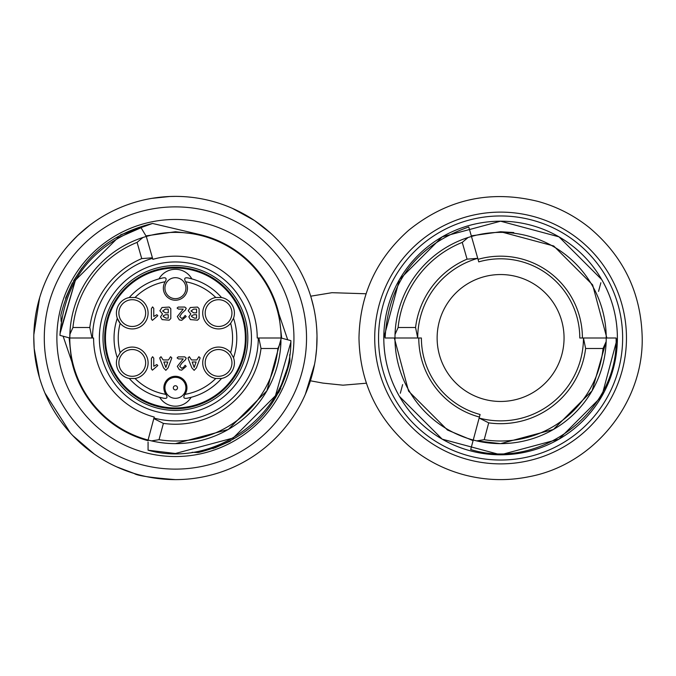 <?xml version="1.0" encoding="UTF-8"?>
<svg xmlns="http://www.w3.org/2000/svg" width="676" height="676" viewBox="0 0 676 676"><rect width="100%" height="100%" fill="white"/><g stroke="black" fill="none" stroke-linecap="round" stroke-linejoin="round"><path stroke-width="1.01" d="M317.01 336.031L316.63 348.512L315.54 358.441M314.568 364.263L305.358 394.277M175.414 479.614C150.748 477.678 137.008 475.634 134.194 473.479L116.627 466.837M94.26 454.052L72.746 435.538M70.439 433.046L44.912 392.993M39.436 377.554L34.189 348.512L33.8 337.037M311.205 297.82A141.614 141.614 0 0 1 316.309 323.787A141.614 141.614 0 0 0 311.205 297.82L313.782 307.876M314.94 313.808L315.548 317.627M316.292 323.677L316.714 328.646M316.757 329.415L316.993 335.254M33.842 334.654L39.622 297.82M175.414 196.386C141.833 198.972 141.833 198.972 175.414 196.386C208.977 198.972 208.977 198.972 175.414 196.386L169.904 196.496M200.721 198.668L199.099 198.381M169.769 196.505L151.762 198.381M151.441 198.431L150.097 198.668M244.56 214.419L243.926 214.072L244.56 214.419M77.03 236.144L68.149 245.54M92.325 223.325L90.119 224.956M88.21 226.418L87.686 226.832M86.942 227.423L86.52 227.77M85.565 228.539L84.297 229.595M82.742 230.913L81.162 232.307M110.061 212.374L108.092 213.413M107.222 213.886L106.487 214.3M105.743 214.714L104.788 215.255M96.617 220.334L95.629 221.001M102.693 216.489L102.177 216.793L102.693 216.489M112.917 210.92L111.599 211.58M107.645 213.658L106.952 214.038M184.142 196.657A141.614 141.614 0 0 1 185.385 196.741M75.551 237.589L75.053 238.096M270.561 233.119L254.497 220.537L232.333 208.335M277.54 239.904L276.999 239.346M276.171 238.493L275.673 238.003M262.939 226.68L262.508 226.342M271.575 234.048L265.752 228.953M265.693 228.902L263.42 227.06M118.875 208.166L114.498 210.16M131.347 203.417L127.291 204.82M160.305 197.198L155.311 197.823M110.509 212.137L110.036 212.382M107.154 213.92L105.921 214.613M214.909 202.006L214.36 201.854M207.997 200.189L206.383 199.817M33.8 338A141.614 141.614 0 0 1 175.414 196.386A141.614 141.614 0 0 1 317.019 338A141.614 141.614 0 0 1 175.414 479.614A141.614 141.614 0 0 1 33.8 338A141.614 141.614 0 0 1 175.414 196.386A141.614 141.614 0 0 1 317.019 338A141.614 141.614 0 0 0 316.714 328.697A141.614 141.614 0 0 1 317.019 338M70.304 243.098L78.103 235.113M77.199 235.983L76.684 236.482M77.427 235.763L89.705 225.269M293.942 338A118.537 118.537 0 0 1 175.414 456.537A118.537 118.537 0 0 1 56.877 338A118.537 118.537 0 0 1 175.414 219.463A118.537 118.537 0 0 1 293.942 338M188.122 196.961L191.832 197.341M177.374 196.403L180.179 196.471M192.069 452.286L198.279 452.54C247.391 440.321 277.946 409.766 289.953 360.866L289.691 354.655M287.697 339.783L278.943 314.078A106.259 106.259 0 0 0 199.327 234.471L175.414 231.741L145.957 235.899M71.419 359.826L69.146 337.831L71.876 361.922A106.259 106.259 0 0 0 148.069 440.684M71.876 361.922L63.13 336.217M61.127 321.345L60.865 315.134C73.093 266.023 103.648 235.459 152.539 223.46L199.327 234.471M278.943 314.078L281.672 338M212.864 448.636L229.57 441.487M73.481 280.954L81.838 268.093M120.767 234.766L152.548 223.46M290.815 342.352L275.428 395.747L233.152 438.014L175.414 453.495L148.069 450.208C216.514 469.389 291.677 411.811 290.874 340.636L281.039 338A105.633 105.633 0 0 0 146.295 236.465L145.247 234.716M281.039 338.896L266.893 390.812L228.226 429.48L175.414 443.633A105.633 105.633 0 0 1 151.517 440.896L159.021 439.696A103.005 103.005 0 0 0 277.887 348.486L261.012 348.486L258.84 338L281.039 338L280.523 348.486M148.069 442.07L148.069 450.208C216.514 469.389 291.677 411.811 290.874 340.636C291.677 411.811 216.514 469.389 148.069 450.208L148.069 447.647M283.007 338.524L285.956 339.318M277.887 348.486L280.979 341.549A105.633 105.633 0 0 1 151.517 440.896L148.069 440.034L153.815 418.588L163.389 423.396L159.021 439.696M261.012 348.486A86.241 86.241 0 0 1 163.389 423.396M153.815 418.588L153.959 418.047A82.869 82.869 0 0 0 258.283 338L258.84 338M258.283 338L257.226 338A81.821 81.821 0 0 0 152.861 259.347L152.565 258.342A82.869 82.869 0 0 0 92.544 338L93.592 338A81.821 81.821 0 0 0 154.238 417.033L153.959 418.047M99.364 338A76.05 76.05 0 0 1 175.414 261.95A76.05 76.05 0 0 1 251.464 338A76.05 76.05 0 0 1 175.414 414.05A76.05 76.05 0 0 1 99.364 338L99.6 331.924M247.822 338A72.408 72.408 0 0 1 175.414 410.408A72.408 72.408 0 0 1 103.005 338A72.408 72.408 0 0 1 175.414 265.592A72.408 72.408 0 0 1 247.822 338M246.157 338A70.743 70.743 0 0 1 175.414 408.743A70.743 70.743 0 0 1 104.67 338A70.743 70.743 0 0 1 175.414 267.257A70.743 70.743 0 0 1 246.157 338M245.38 338A69.966 69.966 0 0 0 175.414 268.034A69.966 69.966 0 0 0 105.448 338A69.966 69.966 0 0 0 175.414 407.966A69.966 69.966 0 0 0 245.38 338M152.861 259.347A81.821 81.821 0 0 1 257.226 338M60.079 331.924L75.391 280.253L117.666 237.986L141.056 227.736L146.295 236.465L152.413 257.801L141.732 258.604L137.084 242.388A103.005 103.005 0 0 0 72.94 327.514L69.839 334.451A105.633 105.633 0 0 1 142.898 237.496L137.084 242.388M152.413 257.801L152.565 258.342M92.544 338L69.78 338L70.304 327.514M72.94 327.514L89.807 327.514L91.978 338M89.807 327.514A86.241 86.241 0 0 1 141.732 258.604M148.069 440.034A105.633 105.633 0 0 1 69.78 338L59.953 335.364C64.017 282.129 91.049 246.25 141.056 227.736C91.049 246.25 64.017 282.129 59.953 335.364C64.017 282.129 91.049 246.25 141.056 227.736L117.666 237.986L75.391 280.253L60.003 333.648M69.78 337.104L69.839 334.459M142.898 237.496L146.295 236.465L142.898 237.496M61.913 335.896L67.811 337.476M289.945 360.908L278.495 392.917L289.945 360.908M230.499 440.997L214.791 447.96M65.572 298.268L72.408 282.914L65.572 298.277M120.497 234.91L152.539 223.46M280.793 388.379L278.495 392.917M65.682 297.972L72.416 282.906M289.953 360.866L278.504 392.9M117.523 357.097A15.835 15.835 0 0 0 117.294 357.714A61.364 61.364 0 0 1 117.294 318.286L120.159 323.314A15.835 15.835 0 0 0 148.095 313.089A15.835 15.835 0 0 0 135.065 297.499L129.285 297.533A61.364 61.364 0 0 1 158.987 278.875A18.869 18.869 0 0 1 191.832 278.875A61.364 61.364 0 0 1 221.542 297.533L215.762 297.499A15.835 15.835 0 0 0 213.117 327.961A15.835 15.835 0 0 0 230.66 323.314L233.524 318.286A61.364 61.364 0 0 1 233.524 357.714L230.66 352.686A15.835 15.835 0 0 0 202.724 362.911A15.835 15.835 0 0 0 215.762 378.501L221.542 378.467A61.364 61.364 0 0 1 191.122 397.319A18.353 18.353 0 0 1 159.697 397.319A61.364 61.364 0 0 1 129.285 378.467L135.065 378.501A15.835 15.835 0 0 0 137.701 348.039A15.835 15.835 0 0 0 120.159 352.686L117.294 357.714A15.835 15.835 0 0 0 129.927 378.577M129.927 297.423A15.835 15.835 0 0 0 120.159 323.314A57.173 57.173 0 0 0 120.159 352.686M233.296 318.903A15.835 15.835 0 0 0 220.891 297.423M220.891 378.577A15.835 15.835 0 0 0 233.296 357.097M159.697 397.319A61.364 61.364 0 0 0 163.592 398.215A61.364 61.364 0 0 1 159.697 397.319L163.592 398.215C167.107 398.848 167.876 397.564 165.907 394.37A11.543 11.543 0 0 1 175.414 376.287A11.543 11.543 0 0 1 184.911 394.37C182.942 397.572 183.711 398.848 187.227 398.215L191.122 397.319M164.919 387.83A10.486 10.486 0 0 1 175.414 377.335A10.486 10.486 0 0 1 185.9 387.83A10.486 10.486 0 0 1 175.414 398.316A10.486 10.486 0 0 1 164.919 387.83M177.509 387.83A2.096 2.096 0 0 0 175.414 385.726A2.096 2.096 0 0 0 173.309 387.83A2.096 2.096 0 0 0 175.414 389.925A2.096 2.096 0 0 0 177.509 387.83M164.919 288.17A10.486 10.486 0 0 0 175.414 298.665A10.486 10.486 0 0 0 185.9 288.17A10.486 10.486 0 0 0 175.414 277.684A10.486 10.486 0 0 0 164.919 288.17M158.987 278.875L162.781 277.946C166.135 277.287 166.947 278.554 165.214 281.748A12.05 12.05 0 0 0 175.414 300.228A12.05 12.05 0 0 0 185.604 281.748C183.872 278.554 184.675 277.287 188.038 277.946L191.832 278.875A61.364 61.364 0 0 0 188.038 277.946A61.364 61.364 0 0 1 191.832 278.875M162.003 307.521L169.194 307.056L170.8 308.687L170.8 318.548L169.194 320.179L162.096 319.604L160.516 316.858L162.51 313.951L159.891 310.774L162.003 307.521M190.328 307.521L197.519 307.056L199.124 308.687L199.124 318.548L197.519 320.179L190.421 319.604L188.841 316.858L190.835 313.951L188.215 310.774L190.328 307.521M161.015 356.708L163.169 359.953L168.468 359.953L170.563 356.708L171.822 357.917L168.104 367.837L165.831 370.347L163.533 367.854L160.119 359.345L159.722 357.934L161.015 356.708M189.331 356.708L191.485 359.953L196.792 359.953L198.888 356.708L200.147 357.917L196.429 367.837L194.147 370.347L191.857 367.854L188.443 359.345L188.046 357.934L189.331 356.708M182.774 359.514L183.213 358.931L178.523 358.931L177.087 357.9L178.227 356.877L184.801 356.877L186.23 358.103L185.461 359.759L181.929 363.071L179.698 366.299L181.743 368.302L183.602 367.262L185.156 365.26L186.196 366.384L181.692 370.178L179.351 369.738L177.306 366.375L182.774 359.514M152.573 356.708L153.756 358.153L153.756 366.257L156.832 364.55L157.795 365.555L152.396 370.178L151.373 368.792L151.373 358.517L152.573 356.708M182.774 309.692L183.213 309.101L178.523 309.101L177.087 308.07L178.227 307.056L184.801 307.056L186.23 308.273L185.461 309.938L181.929 313.241L179.698 316.478L181.743 318.472L183.602 317.433L185.156 315.438L186.196 316.554L181.692 320.348L179.351 319.909L177.306 316.554L182.774 309.692M152.573 306.887L153.756 308.332L153.756 316.427L156.832 314.729L157.795 315.726L152.396 320.348L151.373 318.971L151.373 308.687L152.573 306.887M194.164 367.448L196.099 361.998L192.204 361.998L194.164 367.448M165.848 367.448L167.775 361.998L163.879 361.998L165.848 367.448M190.945 311.002L193.767 312.853L196.564 312.853L196.564 309.101L193.674 309.101L190.945 311.002M194.375 318.134L196.564 318.134L196.564 314.729L194.096 314.729L191.705 315.633L191.477 316.478L194.375 318.134M162.62 311.002L165.443 312.853L168.248 312.853L168.248 309.101L165.35 309.101L162.62 311.002M166.059 318.134L168.248 318.134L168.248 314.729L165.781 314.729L163.381 315.633L163.153 316.478L166.059 318.134M132.259 376.295A13.385 13.385 0 0 0 145.644 362.911A13.385 13.385 0 0 0 132.259 349.526A13.385 13.385 0 0 0 118.875 362.911A13.385 13.385 0 0 0 132.259 376.295M218.559 376.295A13.385 13.385 0 0 0 231.944 362.911A13.385 13.385 0 0 0 218.559 349.526A13.385 13.385 0 0 0 205.183 362.911A13.385 13.385 0 0 0 218.559 376.295M218.559 326.474A13.385 13.385 0 0 0 231.944 313.089A13.385 13.385 0 0 0 218.559 299.705A13.385 13.385 0 0 0 205.183 313.089A13.385 13.385 0 0 0 218.559 326.474M132.259 326.474A13.385 13.385 0 0 0 145.644 313.089A13.385 13.385 0 0 0 132.259 299.705A13.385 13.385 0 0 0 118.875 313.089A13.385 13.385 0 0 0 132.259 326.474M383.791 338A116.804 116.804 0 0 0 500.586 454.804A116.804 116.804 0 0 0 617.391 338L601.741 396.398L558.993 439.155L500.586 454.804L442.188 439.155L399.431 396.398C389.106 378.306 383.892 358.838 383.791 338L399.44 279.602L442.188 236.845L500.586 221.196L558.993 236.845L601.741 279.602C612.076 297.693 617.289 317.162 617.391 338A116.804 116.804 0 0 0 500.586 221.196A116.804 116.804 0 0 0 383.791 338A116.804 116.804 0 0 1 500.586 221.196A116.804 116.804 0 0 1 617.391 338M447.461 430.02L408.566 391.134L394.328 338L408.566 391.134L447.461 430.02L473.09 440.642M500.586 231.741L553.72 245.98L592.615 284.866L606.854 338L592.615 284.866L553.72 245.98L500.586 231.741L471.299 235.856L500.586 231.741L513.802 232.561M400.319 393.263L402.634 384.602M600.863 282.737L598.547 291.398M394.961 338A105.633 105.633 0 0 0 473.251 440.034L480.095 414.498A79.193 79.193 0 0 1 421.393 338L394.961 338L395.021 334.451A105.633 105.633 0 0 1 468.079 237.496L471.476 236.465L478.76 261.874A79.193 79.193 0 0 1 579.788 338L606.22 338L606.161 341.549A105.633 105.633 0 0 1 476.698 440.896L473.251 440.034L470.699 449.557C540.656 471.037 618.717 411.118 616.081 338L606.22 338A105.633 105.633 0 0 0 471.476 236.465L468.755 226.984C416.239 245.413 388.354 282.424 385.1 338L394.961 338M479.411 417.033A81.821 81.821 0 0 1 418.774 338A81.821 81.821 0 0 0 479.411 417.033M437.127 338A63.459 63.459 0 0 0 500.586 401.459A63.459 63.459 0 0 0 564.054 338A63.459 63.459 0 0 0 500.586 274.54A63.459 63.459 0 0 0 437.127 338M488.714 422.855L479.14 418.047A82.869 82.869 0 0 0 583.456 338L585.627 348.486A85.683 85.683 0 0 1 488.714 422.855L484.202 439.696L476.698 440.896M606.161 341.549L603.06 348.486L585.627 348.486M476.639 440.879L500.586 443.633L553.407 429.48L592.066 390.812L606.161 341.473M470.699 449.557C540.656 471.037 618.717 411.118 616.081 338C618.717 411.118 540.656 471.037 470.699 449.557M478.033 259.347A81.821 81.821 0 0 1 582.408 338M467.065 259.153L477.746 258.342A82.869 82.869 0 0 0 417.717 338L415.554 327.514A85.683 85.683 0 0 1 467.065 259.153L462.257 242.388L468.079 237.496M395.012 334.527L398.113 327.514L415.554 327.514M468.755 226.984C416.239 245.413 388.354 282.424 385.1 338C388.354 282.424 416.239 245.413 468.755 226.984M306.532 338A131.119 131.119 0 0 0 175.414 206.881A131.119 131.119 0 0 0 44.286 338A131.119 131.119 0 0 0 175.414 469.119A131.119 131.119 0 0 0 306.532 338M280.979 341.549A105.633 105.633 0 0 1 175.414 443.633M215.762 378.501A57.173 57.173 0 0 1 184.911 394.37M165.907 394.37A57.173 57.173 0 0 1 135.065 378.501M230.66 323.314A57.173 57.173 0 0 1 230.66 352.686M185.604 281.748A57.173 57.173 0 0 1 215.762 297.499M135.065 297.499A57.173 57.173 0 0 1 165.214 281.748M374.715 338A125.88 125.88 0 0 0 500.586 463.88A125.88 125.88 0 0 0 626.466 338A125.88 125.88 0 0 0 500.586 212.12A125.88 125.88 0 0 0 374.715 338M378.543 338A122.043 122.043 0 0 0 500.586 460.043A122.043 122.043 0 0 0 622.638 338A122.043 122.043 0 0 0 500.586 215.957A122.043 122.043 0 0 0 378.543 338M484.202 439.696A103.005 103.005 0 0 0 603.06 348.486M462.257 242.388A103.005 103.005 0 0 0 398.113 327.514M366.392 383.207L342.985 385.185L322.925 383.098L310.402 380.791M310.707 296.198L331.967 292.691L366.062 293.773M642.2 338C643.4 403.285 593.477 464.606 529.308 476.665C507.879 481.042 486.568 480.535 465.375 475.16C444.208 469.659 425.288 459.832 408.625 445.678C376.355 417.033 359.809 381.137 358.981 338C359.809 294.863 376.363 258.967 408.625 230.322C446.963 199.327 490.075 189.686 537.961 201.406C556.796 206.602 573.856 215.298 589.134 227.482C623.551 256.288 641.245 293.122 642.2 338"/></g></svg>
